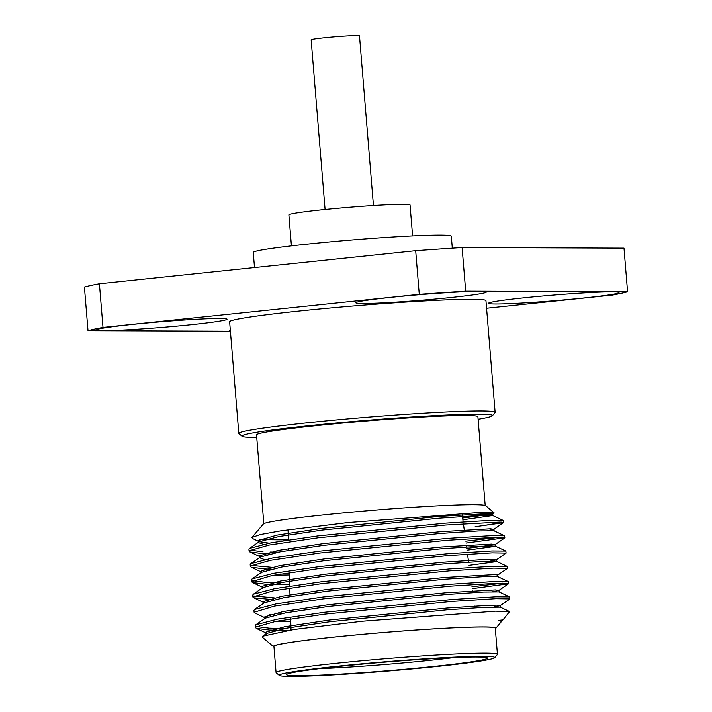 <?xml version="1.0" encoding="UTF-8"?>
<svg xmlns="http://www.w3.org/2000/svg" width="712" height="712" viewBox="0 0 712 712"><rect width="100%" height="100%" fill="white"/><g stroke="black" fill="none" stroke-linecap="round" stroke-linejoin="round"><path stroke-width="1.07" d="M325.09 209.506L311.144 39.836A24.253 1.059 -4.7 0 1 329.612 37.282A24.253 1.059 -4.7 0 1 356.837 35.6A24.253 1.059 -4.7 0 1 359.489 35.858L373.444 205.528M478.099 419.252A125.668 5.482 175.3 0 0 492.357 415.746A125.668 5.482 175.3 0 0 478.695 414.144A125.668 5.482 175.3 0 0 334.996 423.124A125.668 5.482 175.3 0 0 242.107 436.322A125.668 5.482 175.3 0 0 255.724 437.453A125.668 5.482 175.3 0 0 256.747 437.453M242.107 436.322L238.965 433.653A128.587 5.607 -4.7 0 1 238.823 433.421A128.587 5.607 -4.7 0 1 336.723 419.902A128.587 5.607 -4.7 0 1 481.054 410.957A128.587 5.607 -4.7 0 1 495.125 412.346A128.587 5.607 -4.7 0 1 495.027 412.604L492.357 415.746M297.545 675.724A100.828 4.397 -4.7 0 1 286.589 674.433A100.828 4.397 -4.7 0 1 365.407 663.833A100.828 4.397 -4.7 0 1 476.444 657.025A100.828 4.397 -4.7 0 1 487.364 657.924A100.828 4.397 -4.7 0 1 412.844 668.515A100.828 4.397 -4.7 0 1 297.545 675.724M291.057 676.4A108.126 4.717 175.3 0 0 410.139 669.093A108.126 4.717 175.3 0 0 494.671 657.728A108.126 4.717 175.3 0 0 482.923 656.348A108.126 4.717 175.3 0 0 359.266 664.073A108.126 4.717 175.3 0 0 279.344 675.43A108.126 4.717 175.3 0 0 291.057 676.4M279.344 675.43L276.194 672.76A111.054 4.842 -4.7 0 1 276.078 672.564A111.054 4.842 -4.7 0 1 360.619 660.887A111.054 4.842 -4.7 0 1 485.272 653.162A111.054 4.842 -4.7 0 1 497.43 654.364A111.054 4.842 -4.7 0 1 497.341 654.586L494.671 657.728M495.321 628.669A111.633 4.868 175.3 0 0 495.774 628.349A111.633 4.868 175.3 0 0 483.644 626.916A111.633 4.868 175.3 0 0 355.982 634.899A111.633 4.868 175.3 0 0 273.461 646.621A111.633 4.868 175.3 0 0 273.96 646.87M501.426 620.962L502.939 619.912L498.097 620.455L501.568 621.398L495.774 628.349M273.461 646.621L262.372 637.24L262.666 636.181L294.109 629.452L362.168 621.229L495.312 611.154L509.587 611.563L502.939 619.912M251.959 537.435L263.378 523.987A111.633 4.868 -4.7 0 1 350.651 512.248A111.633 4.868 -4.7 0 1 473.596 504.71A111.633 4.868 -4.7 0 1 485.691 505.707L494.048 512.791L481.766 512.32L347.963 522.555L280.768 530.849L260.37 534.543L251.95 537.435L252.44 538.45L259.186 541.627L258.536 540.444L277.119 535.095L322.127 528.331L439.251 516.423L489.153 513.53L492.571 514.073L462.64 518.033M462.622 517.864L494.048 512.791M502.806 520.374L503.322 520.632A128 5.58 175.3 0 0 502.806 520.374L489.527 520.41L445.356 523.16L318.157 535.878L271.236 542.758L249.583 548.365L259.177 541.743L279.166 536.492L322.278 530.075L439.402 518.167L477.236 515.657L492.766 515.541L462.871 519.769M263.191 553.678L249.894 551.933L249.236 550.705L269.421 545.009L318.308 537.774L445.507 525.056L500.136 522.083L503.428 522.724L475.127 526.738A128 5.58 175.3 0 0 501.23 522.119M503.598 522.528L503.464 520.864A128 5.58 175.3 0 0 503.322 520.632M259.675 539.616L288.351 539.91L288.057 529.764M497.43 654.364L495.276 628.171A111.054 4.842 175.3 0 0 483.119 626.978A111.054 4.842 175.3 0 0 358.474 634.695A111.054 4.842 175.3 0 0 273.924 646.371L276.078 672.564M250.339 566.423L250.188 564.527L250.838 563.637L272.491 558.03L319.412 551.159L446.611 538.441L490.782 535.682L504.568 535.78L504.853 537.809M498.952 537.355L465.773 541.173M278.588 552.103L270.409 552.023M264.446 568.95L251.149 567.206L250.49 565.978L270.676 560.282L319.563 553.046L446.771 540.328L490.942 537.569L504.853 537.8L466.022 543.051M269.982 553.9L263.992 553.713M289.677 584.499L265.701 584.232L252.413 582.487L251.594 581.695L251.443 579.808L252.093 578.918L273.746 573.302L320.667 566.432L447.866 553.713L492.037 550.954L505.823 551.052L506.107 553.082L496.344 559.899L490.292 561.127M271.664 567.304L251.185 565.399M251.594 581.695L271.931 575.554L320.818 568.318L448.026 555.6L492.197 552.85L506.107 553.082M271.236 569.182L265.247 568.986M273.746 599.726L253.668 597.76L252.849 596.967L252.698 595.081L253.347 594.191L275.001 588.584L321.922 581.704L449.121 568.986L493.3 566.236L507.211 566.467L507.247 568.514L497.661 575.136M281.098 582.656L265.549 582.336L252.44 580.681M252.849 596.967L273.185 590.835L322.082 583.591L449.281 570.882L493.452 568.123L507.371 568.354M265.567 618.043L254.923 613.032L254.104 612.24L253.953 610.353L254.602 609.463L276.256 603.856L323.177 596.976L450.376 584.258L494.555 581.508L508.332 581.606L508.448 583.822L472.189 588.637M502.725 583.173L471.94 586.759M274.173 597.849L253.703 595.953M254.104 612.24L274.449 606.108L323.337 598.872L450.536 586.154L494.707 583.395L508.626 583.626M255.359 627.521L255.208 625.626L255.866 624.736L277.511 619.129L324.432 612.258L451.639 599.54L495.81 596.781L509.587 596.879L509.756 599.068L500.109 605.725L494.066 606.953M283.616 613.201L275.428 613.121M288.191 630.36L269.465 630.049L256.178 628.304L255.519 627.076L275.704 621.38L324.592 614.144L451.791 601.426L495.961 598.676L509.881 598.908M275.001 614.999L269.02 614.812M263.031 551.791L249.93 550.127M249.084 551.141L248.933 549.255L249.583 548.365M284.871 628.482L269.314 628.162L256.213 626.498M263.832 523.667L256.534 434.899A111.054 4.842 -4.7 0 1 341.084 423.213A111.054 4.842 -4.7 0 1 465.737 415.497A111.054 4.842 -4.7 0 1 477.894 416.698L485.192 505.467M495.125 412.346L485.949 300.695A128.587 5.607 175.3 0 0 471.878 299.307A128.587 5.607 175.3 0 0 327.538 308.252A128.587 5.607 175.3 0 0 229.638 321.771L238.823 433.421M611.857 291.858A65.459 2.857 175.3 0 0 540.034 296.263A65.459 2.857 175.3 0 0 488.619 303.143A65.459 2.857 175.3 0 0 495.703 304.006A65.459 2.857 175.3 0 0 570.828 299.298A65.459 2.857 175.3 0 0 618.924 292.427A65.459 2.857 175.3 0 0 611.857 291.858M230.296 329.798A65.459 2.857 175.3 0 0 229.344 330.243A65.459 2.857 175.3 0 0 230.385 330.822M219.883 318.469A65.459 2.857 175.3 0 0 148.06 322.865A65.459 2.857 175.3 0 0 96.636 329.745A65.459 2.857 175.3 0 0 103.73 330.608A65.459 2.857 175.3 0 0 178.854 325.909A65.459 2.857 175.3 0 0 226.95 319.038A65.459 2.857 175.3 0 0 219.883 318.469M479.149 291.368A65.459 2.857 175.3 0 0 407.326 295.765A65.459 2.857 175.3 0 0 355.911 302.644A65.459 2.857 175.3 0 0 362.995 303.508A65.459 2.857 175.3 0 0 438.12 298.8A65.459 2.857 175.3 0 0 486.216 291.929A65.459 2.857 175.3 0 0 479.149 291.368M291.43 245.871L288.885 214.926A60.787 2.652 -4.7 0 1 335.165 208.527A60.787 2.652 -4.7 0 1 403.392 204.308A60.787 2.652 -4.7 0 1 410.05 204.958L412.595 235.912M254.504 267.543L253.267 252.448A99.36 4.334 -4.7 0 1 328.917 242A99.36 4.334 -4.7 0 1 440.443 235.093A99.36 4.334 -4.7 0 1 451.319 236.17L452.307 248.177M465.692 291.19L462.106 247.545L623.988 248.15L627.575 291.795L465.692 291.19A277.627 12.113 175.3 0 0 419.27 294.341L415.683 250.695L99.413 283.759A277.627 12.113 -4.7 0 0 84.425 287.025L88.012 330.671L230.412 331.205M486.572 308.243L612.587 295.062A277.627 12.113 175.3 0 0 627.575 291.795M419.27 294.341L103 327.404L99.413 283.759M103 327.404A277.627 12.113 175.3 0 0 88.012 330.671M415.683 250.695A277.627 12.113 -4.7 0 1 462.106 247.545M498.097 620.455L501.524 620.828L501.568 621.398M266.822 633.315L266.074 632.096L284.649 626.747L329.665 619.983L446.789 608.066L485.878 605.503L496.682 605.182L500.171 605.681M265.46 617.998L264.811 616.823L283.394 611.474L328.41 604.711L445.534 592.793L495.427 589.91L498.916 590.408L492.811 591.681M264.312 602.77L263.556 601.542L282.139 596.202L327.155 589.429L444.279 577.521L494.173 574.637L497.759 575.002L497.902 576.747M263.048 587.498L262.301 586.27L280.884 580.921L325.9 574.157L443.024 562.24L482.113 559.677L492.918 559.356L496.406 559.863M289.366 574.175L280.377 574.068M261.793 572.217L261.046 570.997L279.629 565.648L324.645 558.884L441.769 546.967L491.663 544.084L495.089 544.627L466.752 548.418M260.539 556.944L259.791 555.725L278.374 550.376L323.39 543.612L440.514 531.695L490.408 528.811L493.888 529.31L487.782 530.582M269.1 543.149L259.186 541.627M262.666 636.181L266.706 633.395L286.696 628.135L329.807 621.727L446.931 609.81L484.774 607.309L500.305 607.185L509.587 611.563M290.781 621.736L276.105 621.309M255.866 624.736L265.451 618.114L285.441 612.863L328.552 606.455L445.676 594.538L483.519 592.037L499.041 591.912L509.587 596.879M254.602 609.463L264.197 602.841L284.186 597.591L327.298 591.174L444.422 579.265L482.264 576.756L497.786 576.64L508.332 581.606M253.347 594.191L262.942 587.569L282.931 582.309L326.043 575.901L443.167 563.993L481.009 561.483L496.531 561.368L507.077 566.334M496.504 559.73L496.487 561.643L469.039 565.355M289.419 575.919L272.331 575.483M252.093 578.918L261.687 572.297L281.676 567.037L324.788 560.629L441.912 548.712L479.746 546.211L495.276 546.086L505.823 551.052M495.241 544.457L495.232 546.371L466.983 550.162M264.499 559.587L259.8 557.879L260.432 557.015L280.421 551.764L323.533 545.356L440.657 533.439L478.491 530.938L494.021 530.814L504.568 535.78M263.244 544.315L258.536 542.606L259.177 541.743M319.466 668.648A94.651 4.13 175.3 0 0 453.989 657.585M288.609 548.569L288.663 550.323M289.063 563.975L289.117 565.737M289.321 572.635L289.722 586.127M289.784 588.032L289.98 594.787M290.692 618.835L291.021 629.915M266.715 633.271L256.178 628.304M498.916 590.408L508.502 583.787M264.205 602.726L253.668 597.76M262.95 587.444L252.413 582.487M261.696 572.172L251.149 567.206M495.143 544.582L504.737 537.969M260.441 556.9L249.894 551.933M493.888 529.31L503.482 522.688M492.633 514.037L493.959 513.121M266.074 634.25L265.932 632.505M500.411 607.3L500.269 605.556M264.82 618.977L264.677 617.233M499.157 592.019L499.014 590.275M263.565 603.705L263.422 601.96M262.31 588.432L262.167 586.679M261.055 573.151L260.912 571.407M259.8 557.879L259.649 556.134M494.128 530.921L493.986 529.176M258.536 542.606L258.394 540.862M492.873 515.648L492.731 513.904M250.838 563.637L260.432 557.015M492.766 515.541L503.001 520.356M461.981 513.156L463.165 521.905M463.414 523.783L464.491 531.748M466.316 545.232L466.556 546.967M467.535 554.23L468.612 562.195M472.492 590.907L472.732 592.642M474.557 606.126L474.788 607.87"/></g></svg>

